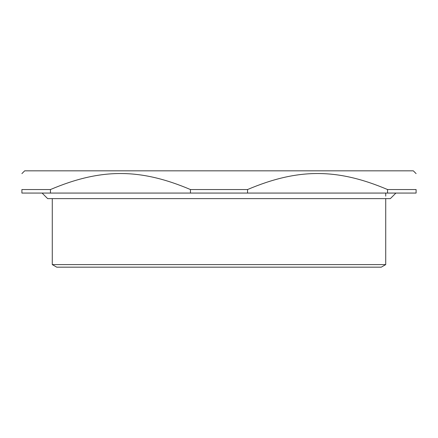 <?xml version="1.0" encoding="UTF-8"?>
<svg xmlns="http://www.w3.org/2000/svg" width="438" height="438" viewBox="0 0 438 438"><rect width="100%" height="100%" fill="white"/><g stroke="black" fill="none" stroke-linecap="round" stroke-linejoin="round"><path stroke-width="0.66" d="M387.553 189.544L387.553 193.065L416.1 193.065L416.1 189.544C416.1 168.187 416.1 168.187 416.1 189.544C416.1 168.187 416.1 168.187 416.1 189.544L387.553 189.544C337.211 168.187 297.889 168.187 247.547 189.544L190.453 189.544C140.111 168.187 100.789 168.187 50.447 189.544L21.9 189.544C21.9 168.187 21.9 168.187 21.9 189.544C21.9 168.187 21.9 168.187 21.9 189.544L21.9 193.065L50.447 193.065L50.447 189.544M21.9 173.618L24.681 170.836L413.319 170.836L416.1 173.618M190.453 189.544L190.453 193.065L50.447 193.065M387.553 193.065L247.547 193.065L247.547 189.544M190.453 193.065L247.547 193.065M385.719 264.596L52.281 264.596L56.726 267.164L381.274 267.164L385.719 264.596L385.719 198.622M385.719 196.136L385.719 193.065M52.281 264.596L52.281 198.622M42.092 193.065L47.649 198.622L390.351 198.622L395.908 193.065"/></g></svg>
